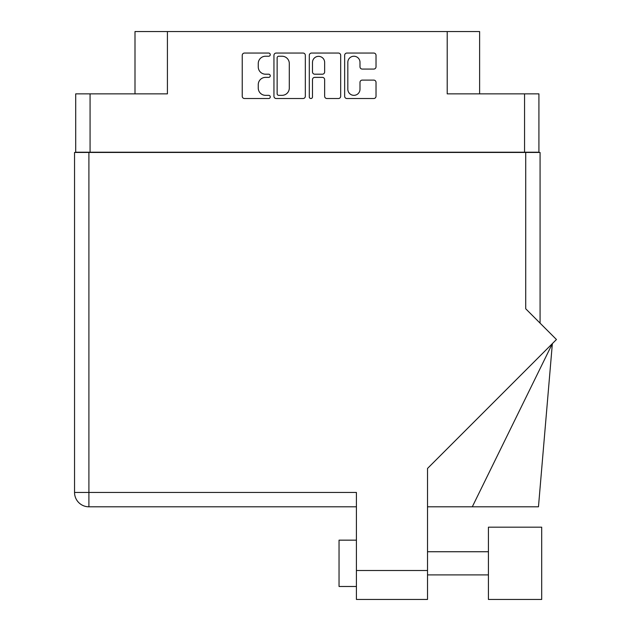 <?xml version="1.0" encoding="UTF-8"?>
<svg xmlns="http://www.w3.org/2000/svg" width="631" height="631" viewBox="0 0 631 631"><rect width="100%" height="100%" fill="white"/><g stroke="black" fill="none" stroke-linecap="round" stroke-linejoin="round"><path stroke-width="0.95" d="M347.831 89.255A6.081 6.081 0 0 0 353.912 95.336A6.081 6.081 0 0 0 359.993 89.255L359.993 82.377A2.272 2.272 0 0 1 362.273 80.105L373.749 80.105A2.272 2.272 0 0 1 376.021 82.377L376.021 96.251A2.272 2.272 0 0 1 373.749 98.523L346.924 98.523A2.272 2.272 0 0 1 344.652 96.251L344.652 55.323A2.272 2.272 0 0 1 346.924 53.051L373.749 53.051A2.272 2.272 0 0 1 376.021 55.323L376.021 66.807A2.272 2.272 0 0 1 373.749 69.079L362.273 69.079A2.272 2.272 0 0 1 359.993 66.807L359.993 62.319A6.081 6.081 0 0 0 353.912 56.238A6.081 6.081 0 0 0 347.831 62.319L347.831 89.255M310.894 98.523A1.593 1.593 0 0 0 312.487 96.929L312.487 79.648A2.272 2.272 0 0 1 314.759 77.376L322.37 77.376A2.272 2.272 0 0 1 324.649 79.648L324.649 96.251A2.272 2.272 0 0 0 326.921 98.523L338.397 98.523A2.272 2.272 0 0 0 340.677 96.251L340.677 55.323A2.272 2.272 0 0 0 338.397 53.051L311.572 53.051A2.272 2.272 0 0 0 309.3 55.323L309.3 96.929A1.593 1.593 0 0 0 310.894 98.523M538.921 152.45L538.921 93.853L538.921 152.221L75.704 152.221L75.704 93.853L75.704 152.45M305.325 96.251L305.325 55.323A2.272 2.272 0 0 0 303.046 53.051L276.22 53.051A2.272 2.272 0 0 0 273.949 55.323L273.949 96.251A2.272 2.272 0 0 0 276.22 98.523L303.046 98.523A2.272 2.272 0 0 0 305.325 96.251M265.541 56.238L268.664 56.238A1.593 1.593 0 0 0 270.257 54.645A1.593 1.593 0 0 0 268.664 53.051L244.512 53.051A2.272 2.272 0 0 0 242.233 55.323L242.233 96.251A2.272 2.272 0 0 0 244.512 98.523L268.664 98.523A1.593 1.593 0 0 0 270.257 96.929A1.593 1.593 0 0 0 268.664 95.336L265.541 95.336A7.272 7.272 0 0 1 258.26 88.064L258.26 84.657A7.272 7.272 0 0 1 265.541 77.376L268.664 77.376A1.593 1.593 0 0 0 270.257 75.783A1.593 1.593 0 0 0 268.664 74.198L265.541 74.198A7.272 7.272 0 0 1 258.26 66.918L258.26 63.51A7.272 7.272 0 0 1 265.541 56.238M524.558 152.221L524.558 93.853L447.205 93.853L447.205 31.55L167.42 31.55L167.42 93.853L90.067 93.853L90.067 152.221M134.995 93.853L134.995 31.55L167.42 31.55M447.205 31.55L479.623 31.55L479.623 93.853M278.721 56.238A1.593 1.593 0 0 0 277.135 57.831L277.135 93.743A1.593 1.593 0 0 0 278.721 95.336L282.018 95.336A7.272 7.272 0 0 0 289.298 88.064L289.298 63.51A7.272 7.272 0 0 0 282.018 56.238L278.721 56.238M324.649 62.43A6.081 6.081 0 0 0 318.568 56.348A6.081 6.081 0 0 0 312.487 62.43L312.487 71.918A2.272 2.272 0 0 0 314.759 74.198L322.37 74.198A2.272 2.272 0 0 0 324.649 71.918L324.649 62.43M524.558 93.853L538.921 93.853M75.704 93.853L90.067 93.853M541.698 599.45L541.698 527.185L488.426 527.185L488.426 599.45L541.698 599.45L488.426 599.45M356.412 586.483L339.044 586.483L339.044 540.16L356.412 540.16M525.718 152.45L525.718 308.78L556.455 339.517L427.518 468.454L427.518 599.45L356.412 599.45L356.412 492.448L88.908 492.448L88.908 152.45L540.073 152.45L540.073 323.143L540.073 187.186M356.412 506.803L88.908 506.803A14.363 14.363 0 0 1 74.545 492.448L74.545 152.45L88.908 152.45M472.296 506.803L552.362 343.611L538.464 506.803L427.518 506.803M74.545 492.448A14.363 14.363 0 0 0 88.908 506.803L88.908 492.448L74.545 492.448A14.363 14.363 0 0 0 88.908 506.803M356.412 570.503L427.518 570.503M488.426 574.896L427.518 574.896M488.426 551.739L427.518 551.739"/></g></svg>
